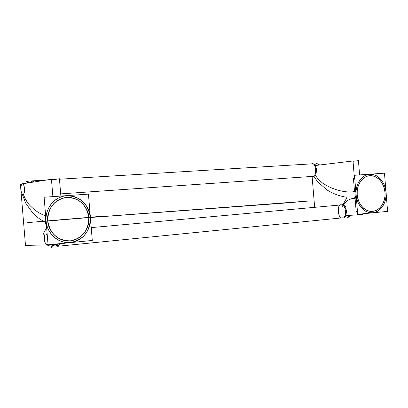 <?xml version="1.0" encoding="UTF-8"?>
<svg xmlns="http://www.w3.org/2000/svg" width="408" height="408" viewBox="0 0 408 408"><rect width="100%" height="100%" fill="white"/><g stroke="black" fill="none" stroke-linecap="round" stroke-linejoin="round"><path stroke-width="0.61" d="M357.408 214.669L362.845 214.384L362.799 213.807M353.027 161.293L358.438 160.645L359.611 174.925M354.414 191.26L352.905 191.49L354.404 191.367M354.368 192.046C343.194 192.561 332.632 189.608 322.687 183.187C332.632 189.608 343.194 192.561 354.368 192.041C343.184 192.556 332.622 189.603 322.687 183.187L318.679 179.79L315.165 175.129L318.684 179.795L322.687 183.187L318.684 179.795L315.165 175.129M315.292 165.531L353.002 160.971L354.419 178.265M357.133 211.339L357.428 214.919L345.856 215.531M312.105 176.419L314.645 207.33M315.925 173.242C317.057 170.809 316.868 168.529 315.364 166.403C316.812 168.244 317.001 170.524 315.925 173.242C317.001 170.524 316.812 168.244 315.364 166.403M313.762 176.021L317.531 181.682L313.762 176.021L317.531 181.682L326.823 189.822C333.26 193.866 340.007 196.355 347.065 197.294L342.689 205.183M345.775 214.516C346.892 212.155 346.703 209.87 345.214 207.662C346.688 209.998 346.877 212.282 345.775 214.516C346.877 212.282 346.688 209.998 345.214 207.662M351.625 198.732L354.817 197.676M354.98 198.426L353.313 198.451C348.605 199.104 344.872 201.853 342.113 206.698M346.03 206.336L345.112 206.423M347.188 217.699L349.942 215.312L347.142 217.704L349.942 215.312L347.152 217.704L349.253 216.77L350.421 215.286L349.019 216.959L347.147 217.704M345.902 216.102L346.973 215.47M316.384 163.256L319.76 164.99L316.384 163.256L319.28 165.051L316.424 163.251M315.705 165.48L315.267 165.209L315.705 165.48M316.455 165.388L315.246 164.97M317.531 181.682L326.823 189.822C333.26 193.866 340.007 196.355 347.065 197.294C340.007 196.355 333.26 193.866 326.823 189.822L317.531 181.682M345.877 215.791L346.193 215.511L345.877 215.791M344.474 216.694L345.948 216.617L345.719 213.817M345.28 208.503L345.051 205.683L343.561 205.78M342.409 217.836C337.936 220.238 336.524 203.041 341.348 204.903C345.698 202.363 347.407 219.468 342.516 217.831C347.407 219.468 345.698 202.363 341.348 204.903C345.658 202.353 347.443 219.371 342.547 217.826L342.547 217.826C347.443 219.371 345.658 202.353 341.348 204.903L91.229 227.613L341.348 204.903C345.658 202.353 347.443 219.371 342.547 217.826L57.625 246.289L59.14 245.055L57.732 246.284L342.547 217.826M91.229 227.613L341.348 204.903L91.229 227.613M56.166 244.662L57.135 245.101L57.625 246.289L57.135 245.101L58.431 244.025L57.135 245.101L56.161 244.662L57.135 245.101L57.808 246.269L55.927 245.131M58.431 244.025L57.135 245.101L57.625 246.289L59.14 245.055M59.609 243.994L59.696 245.045L54.606 245.162L54.58 244.861M60.868 196.059L59.43 178.76L51.505 179.999M64.775 243.163L64.836 243.856L56.829 244.066M54.075 245.004L54.866 244.698L54.075 245.004M51.127 247.35C51.964 247.651 52.958 246.769 54.116 244.713C52.953 246.774 51.959 247.656 51.127 247.35L53.106 244.739L51.148 247.35M49.914 244.815L48.348 245.361L49.914 244.815L48.975 245.504L49.914 244.815L48.348 245.361M28.545 182.855L28.009 182.708M46.558 227.598L43.177 234.228L47.155 233.861M47.767 245.626L48.771 244.846L47.767 245.626L48.771 244.846L47.767 245.626L48.975 245.504L47.782 245.626M44.977 234.059L44.498 236.574C44.171 241.118 44.962 243.887 46.859 244.892L47.981 243.821C47.099 247.998 43.299 240.7 44.498 236.574C44.1 240.664 44.885 243.438 46.859 244.892L47.981 243.821M45.186 221.881C40.943 220.131 36.842 217.229 32.895 213.175C36.842 217.229 40.943 220.131 45.186 221.881C40.948 220.136 36.853 217.234 32.895 213.175L25.668 203.087L32.895 213.175L25.668 203.087L21.211 191.505C19.926 188.139 21.767 181.621 23.236 184.385C24.898 185.558 24.893 194.483 23.236 194.096C25.082 198.895 27.188 202.552 29.555 205.071C27.188 202.552 25.082 198.895 23.236 194.096C25.536 193.606 24.541 183.218 22.251 183.85C20.793 184.885 20.446 187.435 21.211 191.505C20.42 187.91 20.767 185.359 22.251 183.85C24.281 182.162 25.551 194.04 23.236 194.096C25.082 198.895 27.188 202.557 29.555 205.071C34.547 210.319 39.78 213.858 45.257 215.684C39.811 213.879 34.573 210.339 29.555 205.071C34.547 210.319 39.78 213.858 45.257 215.684M25.985 180.861L28.111 182.927L25.852 180.877M24.194 182.942L25.102 183.401L24.194 182.942L23.016 183.014L24.021 183.569L23.016 183.014L24.174 182.942M56.819 243.948L56.875 244.647L25.495 245.422L20.4 184.146L51.444 179.245L52.887 196.625M47.262 235.181L46.344 234.263L47.262 235.181L46.344 234.263L46.451 233.927M23.618 183.197L25.102 183.401M34.42 181.932L29.779 182.662M32.706 182.203L31.472 182.396L32.069 182.07L32.349 180.871L32.069 182.07L31.472 182.396M30.988 182.243L32.349 180.871L32.069 182.07L32.349 180.871L30.988 182.243L32.349 180.871L30.988 182.243L32.349 180.871L33.91 181.779M60.685 193.882L312.773 176.373C317.149 178.097 316.118 161.553 311.86 163.858L311.896 163.853C316.185 161.675 317.093 178.118 312.773 176.373C317.093 178.118 316.185 161.675 311.896 163.853L311.86 163.858C316.118 161.553 317.149 178.097 312.773 176.373L60.685 193.882M314.665 175.18L316.072 175.027L315.843 172.247M315.43 167.214L315.2 164.46L313.823 164.628M47.746 220.891C46.446 214.521 51.28 199.339 66.106 197.457C81.544 196.284 89.092 210.951 88.796 217.418C89.092 210.951 81.544 196.284 66.106 197.457C51.28 199.339 46.446 214.521 47.746 220.891C47.542 227.348 54.652 241.358 69.462 240.919C54.652 241.358 47.542 227.348 47.746 220.891C50.24 234.034 57.763 240.689 70.319 240.858C82.482 238.267 88.638 230.454 88.796 217.418C90.188 223.768 85.017 239.669 69.462 240.919C85.017 239.669 90.188 223.768 88.796 217.418C86.491 204.587 79.132 197.916 66.713 197.406C54.361 199.675 48.037 207.504 47.746 220.891C47.552 227.633 55.208 241.73 70.319 240.858C85.252 238.741 90.01 223.844 88.796 217.418C88.934 210.875 81.789 196.982 66.713 197.406C51.668 199.084 46.441 214.271 47.746 220.891L77.102 218.494L47.746 220.886M44.11 197.248L88.449 194.111L92.29 240.455L48.062 244.81L44.11 197.248M46.089 221.029C44.941 208.299 54.703 196.406 66.57 195.692C79.963 196.258 87.893 203.454 90.372 217.28C90.209 231.331 83.574 239.761 70.462 242.566C58.645 243.856 47.058 233.774 46.089 221.029L45.273 221.09L46.089 221.029C45.875 228.001 53.525 243.081 69.477 242.638C53.525 243.081 45.875 228.001 46.089 221.029L45.273 221.09L45.563 214.73L45.084 221.1L46.609 227.312L45.273 221.09L46.609 227.312L45.273 221.09L45.563 214.73L45.273 221.09L46.609 227.312L45.273 221.09L46.089 221.029C44.691 214.159 49.893 197.814 65.851 195.753C82.538 194.463 90.698 210.309 90.372 217.28C91.877 224.135 86.287 241.317 69.477 242.638C86.287 241.317 91.877 224.135 90.372 217.28C90.698 210.309 82.538 194.463 65.851 195.753C49.893 197.814 44.691 214.159 46.089 221.029L88.791 217.403L46.089 221.029C45.875 228.317 54.157 243.525 70.462 242.566C86.562 240.266 91.678 224.206 90.372 217.28C90.52 210.237 82.829 195.254 66.57 195.692C50.337 197.487 44.676 213.879 46.089 221.029M357.209 194.708C357.122 200.037 362.212 211.778 372.336 211.415C382.73 210.401 385.953 197.574 384.963 192.357C385.081 187.063 379.884 175.027 369.505 175.675C359.402 176.929 356.24 189.45 357.209 194.708C357.122 200.037 362.212 211.778 372.336 211.415C382.73 210.401 385.953 197.574 384.963 192.357C385.081 187.063 379.884 175.027 369.505 175.675C359.402 176.929 356.24 189.45 357.209 194.708L357.892 198.691L359.249 202.409L361.207 205.673L363.671 208.315L366.501 210.196L369.561 211.242L372.688 211.385L375.727 210.64L378.532 209.044L380.96 206.678L382.898 203.663L384.244 200.155L384.948 196.325L384.963 192.357L384.3 188.45L382.985 184.788L381.082 181.555L378.685 178.908L375.906 176.98L372.881 175.879L369.76 175.649L366.695 176.322L363.849 177.863L361.366 180.198L359.366 183.218L357.964 186.767L357.235 190.664L357.209 194.708C357.153 200.231 362.467 211.885 372.688 211.385C382.78 209.865 385.866 197.666 384.963 192.357C384.989 186.971 379.965 175.455 369.76 175.649C359.596 176.878 356.255 189.266 357.209 194.708M354.491 175.287L384.469 173.165L387.6 211.364L357.694 214.312L354.491 175.287M356.092 194.8L356.118 190.434L356.913 186.226L358.428 182.401L360.58 179.143L363.268 176.623L366.338 174.966L369.643 174.247L373.009 174.491L376.273 175.685L379.267 177.766L381.852 180.622L383.903 184.105L385.32 188.052L386.034 192.265L386.014 196.544L385.259 200.675L383.806 204.454L381.72 207.703L379.103 210.258L376.084 211.987L372.805 212.792L369.429 212.639L366.129 211.517L363.069 209.488L360.417 206.637L358.295 203.118L356.832 199.104L356.092 194.8C356 200.552 361.488 213.206 372.397 212.828C383.622 211.742 387.105 197.895 386.034 192.265C386.162 186.558 380.547 173.563 369.347 174.267C358.459 175.634 355.052 189.128 356.092 194.8C356 200.552 361.488 213.206 372.397 212.828C383.622 211.742 387.105 197.895 386.034 192.265C386.162 186.558 380.547 173.563 369.347 174.267C358.459 175.634 355.052 189.128 356.092 194.8L354.996 194.886L356.092 194.8C356.036 200.767 361.779 213.343 372.805 212.792C383.688 211.14 387.003 197.987 386.034 192.265C386.06 186.461 380.649 174.048 369.643 174.247C358.678 175.557 355.062 188.929 356.092 194.8L354.996 194.886L356.684 202.021L354.996 194.886L356.092 194.8M355.495 187.568L354.996 194.886L355.495 187.568L354.996 194.886L354.43 194.927L354.996 194.886L355.495 187.568L354.996 194.886L354.43 194.927L354.996 194.886L356.684 202.021L354.996 194.886L355.495 187.568M354.736 178.245L353.445 178.337L354.46 190.714M355.144 199.079L356.159 211.436L357.444 211.308M69.686 219.05L67.743 219.198M69.391 219.065L86.368 217.617M81.161 218.081L77.143 218.402L81.161 218.081M55.508 220.208L80.198 218.173L55.508 220.208M65.652 219.392L74.985 218.601L65.652 219.392M71.099 218.892L75.036 218.596L71.099 218.892M98.598 216.684L69.753 219.04L98.603 216.668M68.422 219.137L87.485 217.525M69.957 219.004L67.203 219.239M69.421 219.05L67.437 219.224M70.548 218.958L68.325 219.142M63.337 219.509L42.906 221.365L81.564 218.214L68.661 219.025M89.668 217.352L69.294 219.076L89.668 217.352M82.166 218.066L68.85 219.101L82.166 218.066M73.552 218.724L77.653 218.377L73.552 218.724M89.918 217.331L69.743 219.04L89.918 217.331M81.605 218.02L27.719 222.6L83.574 217.821M90.367 217.224L106.718 215.878L90.367 217.234M64.408 219.611L61.644 219.815L64.408 219.611M69.304 219.071L98.262 216.709L69.314 219.071M71.956 218.836L86.419 217.612M70.712 218.943L71.696 218.861M69.329 219.06L85.552 217.688M71.369 218.887L87.123 217.556M69.773 219.019L87.557 217.515M68.381 219.142L83.359 217.872M70.487 218.963L86.251 217.627M73.593 218.698L68.85 219.101M71.884 218.841L88.531 217.433M57.645 220.05L79.285 218.219M65.637 219.346L71.053 218.943L65.637 219.346M71.329 218.923L284.881 203.072L309.891 200.92L71.329 218.923L284.881 203.072L309.891 200.92L71.329 218.923L284.881 203.072L309.891 200.92L71.329 218.923L284.881 203.072L309.891 200.92L71.329 218.923M74.746 218.601L61.868 219.693L74.746 218.601M65.107 219.417L71.543 218.872L65.107 219.417M67.983 219.269L73.44 218.775M60.251 219.994L53.458 220.57L60.251 219.994M68.33 219.142L71.67 218.861M70.849 218.933L99.154 216.628L70.824 218.933M87.929 217.474L54.825 220.289M87.756 217.591L87.358 217.622L87.756 217.591M70.946 218.923L69.839 219.014M67.468 219.208L69.197 219.081L67.468 219.208M67.621 219.198L69.039 219.091L67.621 219.198M72.384 218.8L75.735 218.52M80.034 218.153L88.913 217.495L80.034 218.153M61.669 219.688L75.189 218.586L61.669 219.688M72.349 218.805L64.291 219.484L72.349 218.805M63.918 219.519L73.226 218.734L63.918 219.519M70.747 218.938L79.519 218.29L70.747 218.938M73.18 218.734L76.526 218.448M70.186 218.989L66.468 219.3L70.186 218.989M70.885 218.928L65.77 219.361L70.885 218.928M67.259 219.224L69.406 219.065L67.259 219.224M70.961 218.923L65.688 219.366L70.961 218.923M75.261 218.555L84.084 217.903L75.261 218.555M67.549 219.203L69.115 219.086L67.549 219.203M67.223 219.229L69.442 219.06L67.223 219.229M68.972 219.096L69.819 219.025M67.738 219.193L69.197 219.076M50.857 220.621L85.451 217.694L50.857 220.621M59.762 219.881L58.094 220.019L59.762 219.881M60.491 219.815L57.844 220.04L60.491 219.815M78.453 218.306L81.493 218.05L78.453 218.306M71.109 218.887L75.189 218.586L71.109 218.887M49.215 220.759L87.026 217.561L49.205 220.764M86.634 217.597L49.623 220.728L86.634 217.597M85.66 217.658L77.102 218.494L85.66 217.658M63.827 219.529L73.486 218.714L63.827 219.529M67.116 219.224L71.176 218.923L67.116 219.224M67.937 219.178L69.248 219.071L67.937 219.178M68.825 219.111L69.131 219.081L68.825 219.111M68.228 219.152L68.722 219.116M67.381 219.229L69.549 219.04L67.381 219.229M66.861 219.269L69.86 219.014L66.861 219.269M67.825 219.193L68.131 219.167M59.16 219.917L57.9 220.024M58.599 219.973L60.41 219.825L58.599 219.973M80.524 218.137L82.35 217.984L80.524 218.137M77.969 218.326L78.989 218.255M77.836 218.336L79.657 218.193M81.253 218.071L77.821 218.351L81.253 218.071M82.63 217.969L83.084 217.933L82.63 217.969M89.281 217.377L68.549 219.127L89.281 217.377M68.213 219.157L69.477 219.05M69.554 219.04L67.32 219.234L69.554 219.04M28.111 182.927L25.954 180.861L28.111 182.927M311.743 163.868C315.925 161.206 317.307 178.026 312.773 176.373M356.684 202.021L354.996 194.886L354.394 194.927L354.996 194.876L354.384 194.932L354.996 194.886L356.684 202.021M354.955 198.308L353.313 198.451M29.08 182.774L25.964 180.861C28.05 181.402 29.09 182.039 29.08 182.774M32.467 180.856L46.701 179.994L32.467 180.856M51.485 179.704L54.631 179.51L51.485 179.704M59.466 179.214L311.896 163.853L59.466 179.214"/></g></svg>
